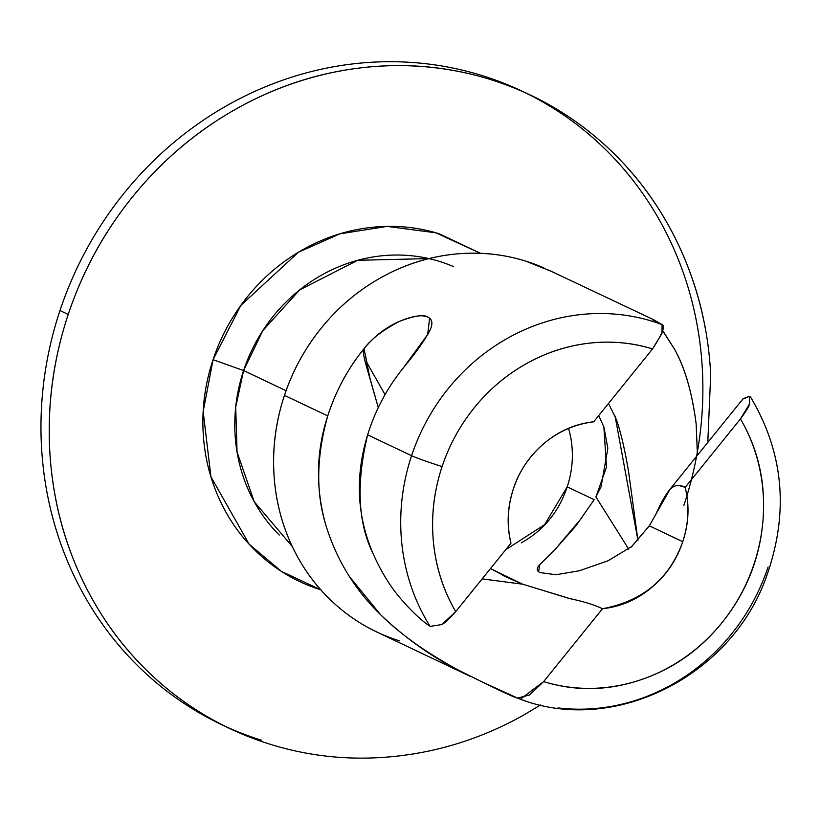 <?xml version="1.0" encoding="UTF-8"?>
<svg xmlns="http://www.w3.org/2000/svg" width="821" height="821" viewBox="0 0 821 821"><rect width="100%" height="100%" fill="white"/><g stroke="black" fill="none" stroke-linecap="round" stroke-linejoin="round"><path stroke-width="1.23" d="M223.989 725.743A350.546 326.378 -64.6 0 1 59.974 310.533A350.546 326.378 -64.6 0 1 229.5 104.123A350.546 326.378 -64.6 0 1 482.461 75.686A350.546 326.378 115.4 0 0 229.5 104.123A350.546 326.378 115.4 0 0 59.974 310.533L68.225 314.453A350.546 326.378 -64.6 0 1 522.187 91.377A350.546 326.378 -64.6 0 1 705.619 330.124M595.913 496.941L628.67 549.085M538.617 571.724L539.797 564.612C536.349 568.358 536.421 571.005 540.013 572.555L555.827 574.751L579.216 570.8L608.73 560.538M582.099 517.487L554.914 549.67L539.797 564.612L554.914 549.67L575.973 525.83L594.127 499.743M543.871 267.892A200.314 186.5 115.4 0 0 284.466 395.373L327.743 415.908C335.625 391.278 347.724 368.865 364.021 348.668C374.448 336.107 386.322 326.984 399.642 321.288C412.809 315.818 422.24 314.443 427.957 317.173C433.272 319.677 433.17 325.475 427.669 334.568C422.086 343.937 414.082 354.908 403.645 367.469C387.296 387.676 375.3 410.141 367.634 434.843C356.027 483.333 357.853 522.967 373.124 553.734C381.242 571.991 390.632 587.21 401.274 599.371C411.916 611.635 421.532 620.635 430.122 626.382L441.862 624.555L455.717 611.614L510.97 543.204L455.717 611.614A175.273 163.194 -64.6 0 1 442.109 466.564A25.041 1.19 -161.6 0 1 411.578 455.696A200.314 186.5 115.4 0 0 430.122 626.382L441.862 624.555C444.859 622.965 449.477 618.654 455.717 611.614C443.217 590.289 435.766 566.942 433.385 541.573C431.004 516.204 433.919 491.204 442.109 466.564C449.415 444.613 460.376 424.714 474.99 406.867C489.614 389.031 506.773 374.602 526.497 363.57C546.211 352.548 566.993 345.764 588.831 343.219C610.67 340.684 631.913 342.573 652.562 348.904L593.686 421.799C575.49 423.79 559.08 430.881 544.467 443.094C529.853 455.296 519.498 470.546 513.412 488.834C507.368 506.998 506.557 525.122 510.97 543.204C506.69 525.122 507.501 506.998 513.412 488.834C520.124 466.297 545.113 427.957 593.686 421.799L652.562 348.904C662.311 333.983 665.482 325.886 662.075 324.613C653.27 319.605 650.612 318.332 654.091 320.785M320.744 589.776L281.48 571.416L249.174 544.22L210.935 476.806L203.177 411.557L213.07 359.68L243.601 370.548L235.709 407.021L237.053 452.032L254.284 501.795L292.317 546.56M570.164 598.683L522.7 584.203L507.819 577.748L490.496 568.553L522.7 584.203L482.143 578.897M505.685 549.752L544.621 524.65L567.208 486.863L594.178 499.671L567.208 486.863A95.154 88.586 -64.6 0 0 568.543 428.367M630.949 547.32L649.329 525.84L682.764 541.706C669.505 578.846 642.751 601.188 602.491 608.73C620.686 606.75 637.096 599.658 651.71 587.446C666.324 575.244 676.678 559.994 682.764 541.706L649.329 525.84L655.958 514.079C661.254 502.093 666.036 493.78 670.285 489.131C674.421 484.995 679.388 484.39 685.207 487.335C689.486 505.418 688.675 523.541 682.764 541.706C688.809 523.541 689.619 505.408 685.207 487.335L740.46 418.926C758.163 449.128 765.716 482.399 763.099 518.749C760.482 555.088 748.167 587.949 726.164 617.31C704.161 646.681 676.442 667.247 642.997 679.039C609.551 690.82 576.424 691.693 543.615 681.635L602.491 608.73L543.615 681.635L521.14 698.599M662.865 330.781L674.236 348.72C684.632 366.679 691.939 391.75 696.157 423.934L697.419 455.296M373.175 553.867L373.124 553.734C356.837 515.855 355 476.221 367.634 434.843L411.578 455.696A200.314 186.5 -64.6 0 1 662.075 324.613A200.314 186.5 115.4 0 0 411.578 455.696L367.634 434.843C375.3 410.141 387.296 387.676 403.645 367.469L427.669 334.568L429.619 318.23L430.348 318.866M742.82 399.088L749.552 396.317L743.149 398.667L668.51 491.091M430.122 626.382A200.314 186.5 -64.6 0 1 411.578 455.696A25.041 1.19 18.4 0 0 442.109 466.564A175.273 163.194 -64.6 0 1 652.562 348.904L662.003 333.357L662.075 324.613L652.849 319.328L548.613 270.058M453.52 266.609A162.753 151.536 115.4 0 0 243.601 370.548L286.067 390.704L243.601 370.548A162.753 151.536 115.4 0 0 279.284 535.056M683.883 505.336A350.546 326.378 115.4 0 0 482.461 75.686A350.546 326.378 -64.6 0 1 525.03 92.588M749.665 403.645L749.624 403.758C749.101 406.395 746.043 411.444 740.46 418.926A175.273 163.194 -64.6 0 1 726.164 617.31A175.273 163.194 -64.6 0 1 543.615 681.635L529.524 694.977L517.589 698.096L480.962 681.409L456.804 669.279C430.245 655.856 404.856 637.681 380.616 614.755C354.395 589.293 336.005 558.957 325.444 523.767C315.787 491.728 316.547 455.778 327.743 415.908L284.466 395.373C292.84 370.189 305.422 347.386 322.201 326.953C338.981 306.51 358.695 290.008 381.334 277.426C403.973 264.834 427.813 257.137 452.853 254.325C477.904 251.503 502.247 253.792 525.881 261.17L551.691 271.515M750.497 396.923C784.127 453.346 789.258 513.772 765.87 578.21C729.653 678.187 611.091 735.924 517.918 698.23L517.589 698.096C513.402 697.214 493.144 687.608 456.804 669.279C425.257 651.956 399.868 633.781 380.616 614.755L349.602 576.824M238.182 732.342A350.546 326.378 -64.6 0 1 68.225 314.453L59.974 310.533A350.546 326.378 115.4 0 0 261.406 740.193M540.557 705.003L522.618 715.666C483.005 737.689 441.277 751.164 397.456 756.09C353.625 761.016 311.026 757.024 269.657 744.103C228.289 731.193 191.303 710.339 158.689 681.543C126.085 652.746 100.336 618.203 81.443 577.922C62.56 537.632 51.969 494.663 49.681 449.015C47.392 403.368 53.57 358.51 68.225 314.453C82.88 270.396 104.903 230.485 134.275 194.721C163.646 158.956 198.138 130.067 237.751 108.044C277.365 86.02 319.092 72.546 362.913 67.62C406.744 62.694 449.344 66.686 490.712 79.606C532.08 92.516 569.066 113.38 601.68 142.166C634.284 170.963 660.033 205.507 678.926 245.797C697.809 286.077 708.4 329.047 710.688 374.694L707.784 442.457M480.47 253.299L439.399 233.862C417.232 226.945 394.408 224.8 370.938 227.448C347.457 230.085 325.106 237.3 303.883 249.102C282.66 260.893 264.177 276.379 248.445 295.529C232.712 314.689 220.921 336.076 213.07 359.68C205.209 383.284 201.904 407.308 203.126 431.764C204.357 456.219 210.022 479.238 220.141 500.82C230.26 522.402 244.063 540.906 261.53 556.33C278.996 571.755 298.813 582.931 320.97 589.847M399.57 640.883C375.926 633.504 354.795 621.589 336.158 605.139C317.522 588.678 302.805 568.943 292.019 545.924C281.223 522.895 275.168 498.347 273.865 472.26C272.551 446.172 276.092 420.547 284.466 395.373A200.314 186.5 115.4 0 0 381.58 634.161M768.097 567.013A200.314 186.5 -64.6 0 1 557.982 707.918M607.797 448.05L603.876 426.93L599.104 416.411M600.818 487.346L595.923 496.941M521.191 542.897C543.584 530.448 558.927 511.77 567.208 486.863M428.911 258.594L357.71 260.288L299.634 289.926L262.71 330.771L243.601 370.548L213.07 359.68L240.871 305.371L298.413 252.263L339.781 233.862L387.122 226.401L435.889 232.815L480.418 253.289M607.807 448.543L601.075 486.709M385.049 394.655L367.018 362.861L364.021 348.668C371.113 339.083 382.986 329.96 399.642 321.288C414.656 315.644 424.098 314.269 427.957 317.173L429.619 318.23M555.827 574.751L540.013 572.555M363.641 349.202C362.687 350.69 363.641 356.499 366.505 366.638L378.276 407.575L369.85 377.855L364.021 348.668C347.837 368.598 335.748 391.012 327.743 415.908C316.188 451.252 315.428 487.202 325.444 523.767M482.173 578.867L522.761 584.213L569.415 598.53C583.392 601.434 594.414 604.841 602.491 608.73M608.433 560.558L631.893 546.406L649.329 525.84L669.741 489.685M679.07 485.539L685.207 487.335L740.46 418.926L749.624 403.758L749.552 396.317M615.083 416.083L637.927 540.29L628.578 471.623C624.74 449.036 620.635 431.579 616.263 419.264L608.505 403.45M662.793 331.017L674.236 348.72C684.919 367.777 692.216 392.849 696.157 423.934L697.45 455.255M603.876 426.93L606.493 467.098L595.923 496.91L596.374 497.629M507.819 577.748L502.657 575.305M470.618 676.504L376.839 631.996"/></g></svg>
